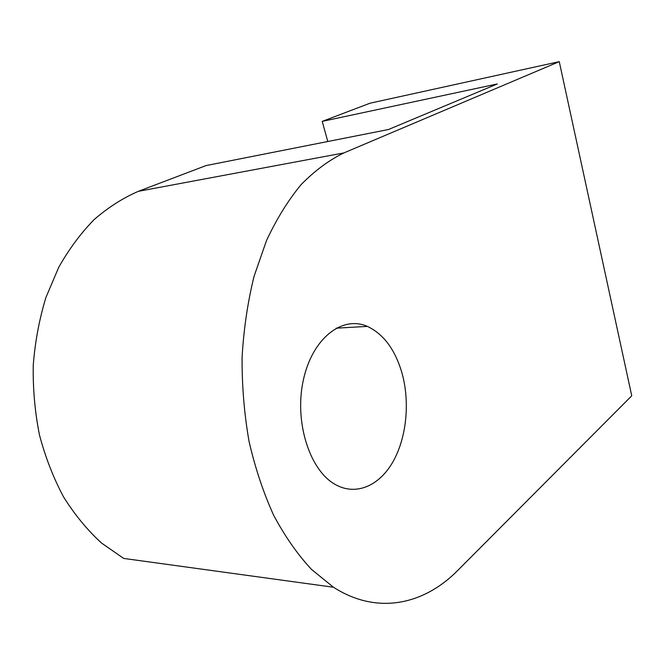 <?xml version="1.0" encoding="UTF-8"?>
<svg xmlns="http://www.w3.org/2000/svg" width="665" height="665" viewBox="0 0 665 665"><rect width="100%" height="100%" fill="white"/><g stroke="black" fill="none" stroke-linecap="round" stroke-linejoin="round"><path stroke-width="1" d="M333.498 587.245C377.263 615.416 424.154 604.601 457.836 570.337L631.75 395.808L559.265 61.645L343.888 152.917L138.378 191.321C122.959 197.979 108.254 207.364 94.264 219.475C80.906 233.091 69.044 249.067 58.686 267.405L45.918 297.479C39.318 319.125 35.095 341.694 33.25 365.193C32.843 388.859 34.921 412.125 39.476 435.01C45.386 457.279 53.424 477.936 63.582 496.963C74.771 514.768 87.398 530.105 101.437 542.981L123.698 558.425L333.498 587.245L311.553 569.473C297.604 554.485 284.977 536.431 273.681 515.317C263.382 492.665 255.16 467.969 249.018 441.244C244.23 413.755 241.919 385.783 242.085 357.338C243.706 329.109 247.704 302.085 254.08 276.266L266.499 240.58C276.598 218.968 288.153 200.298 301.162 184.571C314.761 170.714 329 160.157 343.888 152.917M402.184 373.73C410.056 402.699 406.548 437.786 392.973 461.768C379.416 485.674 356.224 496.107 335.617 484.677C309.774 470.853 294.063 421.959 303.331 380.131C312.301 338.153 342.392 315.235 367.379 326.399C383.788 334.179 395.384 349.956 402.184 373.73M559.265 61.645L370.014 103.208L322.234 121.379L327.787 141.512M138.378 191.321L206.025 165.585L388.51 129.5L497.337 83.948L322.234 121.379M336.124 328.178L367.379 326.399"/></g></svg>
